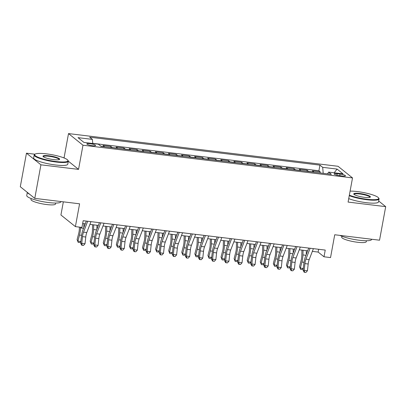 <?xml version="1.0" encoding="UTF-8"?>
<svg xmlns="http://www.w3.org/2000/svg" width="406" height="406" viewBox="0 0 406 406"><rect width="100%" height="100%" fill="white"/><g stroke="black" fill="none" stroke-linecap="round" stroke-linejoin="round"><path stroke-width="0.61" d="M92.472 145.703A4.441 0.807 10.4 0 0 95.588 145.495A4.441 0.807 10.4 0 0 89.97 143.688A4.441 0.807 10.4 0 0 86.854 143.897A4.441 0.807 10.4 0 0 92.472 145.703M63.341 201.838L60.925 214.992L75.399 226.624L81.941 227.421L83.174 220.707L325.231 250.076L323.998 256.785L330.54 257.582L334.727 234.759L379.539 240.2L385.7 206.644L378.681 201M34.957 154.214L26.461 153.184L20.3 186.74L34.774 198.372L40.93 164.816L78.546 169.378L82.981 145.216L68.512 133.584L64.077 157.746L63.26 157.65M82.981 145.216L352.52 177.919L338.046 166.287L68.512 133.584M26.461 153.184L40.93 164.816M313.975 172.2A5.552 1.736 -83.1 0 0 313.797 172.017L312.371 170.87L320.217 171.824L320.014 172.936M308.738 171.565A5.552 1.736 -83.1 0 0 308.565 171.383L307.134 170.236L306.931 171.347M307.134 170.236L299.283 169.282L300.714 170.429A5.552 1.736 -83.1 0 1 300.887 170.611M287.803 169.028A5.552 1.736 -83.1 0 0 287.631 168.84L286.2 167.693L294.051 168.647L293.848 169.759M274.72 167.439A5.552 1.736 -83.1 0 0 274.542 167.257L273.116 166.11L280.967 167.059L280.764 168.17M261.637 165.851A5.552 1.736 -83.1 0 0 261.459 165.668L260.033 164.521L267.884 165.47L267.681 166.587M248.553 164.263A5.552 1.736 -83.1 0 0 248.376 164.08L246.95 162.933L254.801 163.887L254.592 164.998M235.47 162.674A5.552 1.736 -83.1 0 0 235.292 162.491L233.866 161.344L241.712 162.298L241.509 163.41M222.381 161.091A5.552 1.736 -83.1 0 0 222.209 160.903L220.778 159.756L228.629 160.71L228.426 161.821M209.298 159.502A5.552 1.736 -83.1 0 0 209.126 159.319L207.694 158.173L215.545 159.122L215.342 160.233M196.215 157.914A5.552 1.736 -83.1 0 0 196.037 157.731L194.611 156.584L202.462 157.533L202.259 158.65M183.131 156.325A5.552 1.736 -83.1 0 0 182.954 156.143L181.528 154.996L189.379 155.95L189.176 157.061M170.048 154.742A5.552 1.736 -83.1 0 0 169.87 154.554L168.444 153.407L176.295 154.361L176.087 155.473M156.965 153.153A5.552 1.736 -83.1 0 0 156.787 152.971L155.361 151.819L163.207 152.773L163.004 153.884M143.876 151.565A5.552 1.736 -83.1 0 0 143.704 151.382L142.273 150.235L150.124 151.184L149.921 152.296M130.793 149.976A5.552 1.736 -83.1 0 0 130.62 149.794L129.189 148.647L137.04 149.601L136.837 150.712M117.71 148.388A5.552 1.736 -83.1 0 0 117.532 148.205L116.106 147.058L123.957 148.012L123.754 149.124M104.626 146.805A5.552 1.736 -83.1 0 0 104.449 146.617L103.022 145.47L110.874 146.424L110.671 147.535M340.045 174.057L337.168 173.707A4.304 0.782 10.4 0 0 334.148 173.905A4.304 0.782 10.4 0 0 339.594 175.656L342.471 176.006A4.304 0.782 10.4 0 0 345.491 175.808A4.304 0.782 10.4 0 0 340.045 174.057L339.751 175.676M323.206 173.321L322.684 167.333L319.943 165.13L89.66 137.192L92.401 139.395L78.008 137.649L83.951 142.425L98.343 144.171L101.084 146.373L331.367 174.311L328.627 172.108L327.551 173.849M322.684 167.333L337.076 169.079L343.019 173.854L328.627 172.108M320.217 171.824L318.908 170.769L92.746 143.328M110.874 146.424L112.3 147.571A5.552 1.736 96.9 0 1 112.477 147.754M123.957 148.012L125.383 149.159A5.552 1.736 96.9 0 1 125.561 149.342M137.04 149.601L138.466 150.748A5.552 1.736 96.9 0 1 138.644 150.93M150.124 151.184L151.555 152.331A5.552 1.736 96.9 0 1 151.727 152.519M163.207 152.773L164.638 153.92A5.552 1.736 96.9 0 1 164.811 154.102M176.295 154.361L177.721 155.508A5.552 1.736 96.9 0 1 177.899 155.691M189.379 155.95L190.805 157.097A5.552 1.736 96.9 0 1 190.982 157.279M202.462 157.533L203.888 158.685A5.552 1.736 96.9 0 1 204.066 158.868M215.545 159.122L216.971 160.268A5.552 1.736 96.9 0 1 217.149 160.456M228.629 160.71L230.06 161.857A5.552 1.736 96.9 0 1 230.232 162.04M241.712 162.298L243.143 163.445A5.552 1.736 96.9 0 1 243.316 163.628M254.801 163.887L256.227 165.034A5.552 1.736 96.9 0 1 256.404 165.217M267.884 165.47L269.31 166.617A5.552 1.736 96.9 0 1 269.488 166.805M280.967 167.059L282.393 168.206A5.552 1.736 96.9 0 1 282.571 168.394M294.051 168.647L295.477 169.794A5.552 1.736 96.9 0 1 295.654 169.977M75.399 226.624L79.586 203.807L34.774 198.372M352.52 177.919L348.084 202.076L385.7 206.644M312.351 251.37L318.131 252.07L323.998 256.785M82.657 223.503L85.265 223.818M89.919 224.381L98.348 225.406M103.002 225.969L111.437 226.995M116.086 227.558L124.52 228.583M129.169 229.146L137.604 230.166M142.252 230.735L150.687 231.755M155.341 232.318L163.77 233.343M168.424 233.907L176.859 234.932M181.507 235.495L189.942 236.52M194.591 237.084L203.025 238.104M207.674 238.672L216.109 239.692M220.757 240.256L229.192 241.281M233.846 241.844L242.275 242.869M246.929 243.433L255.364 244.458M260.013 245.021L268.447 246.041M273.096 246.604L281.531 247.63M286.179 248.193L294.614 249.218M299.263 249.781L307.697 250.806M318.644 249.274L318.131 252.07M318.908 170.769L319.943 165.13M92.401 139.395L92.756 143.496M334.194 172.783L337.076 169.079M78.546 169.378L68.315 161.157M64.625 158.188L64.077 157.746M313.396 248.639L309.215 259.541A6.938 2.172 -83.1 0 0 308.195 264.007L307.449 270.746L304.175 270.35L304.632 272.253L304.195 272.248L305.941 272.416L304.632 272.253M310.123 248.244L305.946 259.145A6.938 2.172 -83.1 0 0 304.926 263.611L304.175 270.35L303.084 270.33L303.835 263.59A10.409 3.258 96.9 0 1 305.363 256.891L308.743 248.076M303.084 270.33L304.195 272.248M305.941 272.416L307.449 270.746M301.942 250.106L301.785 255.8A6.938 2.172 96.9 0 1 301.11 260.545L299.511 266.6L300.328 268.112L301.927 262.058A10.409 3.258 -83.1 0 0 302.937 254.938L303.064 250.243M303.267 268.721L301.947 269.548L300.643 269.391L299.511 266.6M300.643 269.391L300.328 268.112L303.292 268.473M306.225 254.648L306.337 250.639M349.353 195.169A16.93 3.07 10.4 0 0 366.841 199.244A16.93 3.07 10.4 0 0 378.539 197.854A16.93 3.07 10.4 0 0 357.3 191.571A16.93 3.07 10.4 0 0 350.094 191.114M378.539 197.854L378.869 198.316A17.346 3.146 -169.6 0 1 379.057 198.94A17.346 3.146 -169.6 0 1 366.887 199.742A17.346 3.146 -169.6 0 1 349.256 195.677M364.456 197.326A8.465 1.533 -169.6 0 1 353.834 194.185A8.465 1.533 -169.6 0 1 359.686 193.489A8.465 1.533 -169.6 0 1 370.201 197.189A8.465 1.533 -169.6 0 1 364.456 197.326M369.891 197.331A8.049 1.462 10.4 0 0 369.912 197.265A8.049 1.462 10.4 0 0 359.726 193.987A8.049 1.462 10.4 0 0 354.078 194.357A8.049 1.462 10.4 0 0 354.078 194.428M371.663 239.241L371.617 239.479A17.346 3.146 -169.6 0 1 359.447 240.276A17.346 3.146 -169.6 0 1 339.908 235.389M366.445 240.748L366.273 241.687A12.49 2.263 -169.6 0 1 357.508 242.26A12.49 2.263 -169.6 0 1 341.705 237.18L341.877 236.236M379.057 198.94L378.514 201.894A17.346 3.146 -169.6 0 1 366.344 202.69A17.346 3.146 -169.6 0 1 348.713 198.63M56.094 161.542A16.93 3.07 10.4 0 0 67.787 160.152A16.93 3.07 10.4 0 0 46.548 153.874A16.93 3.07 10.4 0 0 35.058 154.148A16.93 3.07 10.4 0 0 56.094 161.542M67.787 160.152L68.122 160.619A17.346 3.146 -169.6 0 1 68.309 161.243A17.346 3.146 -169.6 0 1 56.135 162.04A17.346 3.146 -169.6 0 1 34.185 154.98A17.346 3.146 -169.6 0 1 34.581 154.463L35.058 154.148M53.709 159.624A8.465 1.533 -169.6 0 1 43.087 156.483A8.465 1.533 -169.6 0 1 48.933 155.787A8.465 1.533 -169.6 0 1 59.454 159.487A8.465 1.533 -169.6 0 1 53.709 159.624M59.139 159.629A8.049 1.462 10.4 0 0 59.164 159.563A8.049 1.462 10.4 0 0 48.979 156.285A8.049 1.462 10.4 0 0 43.33 156.655A8.049 1.462 10.4 0 0 43.325 156.726M60.91 201.543L60.87 201.777A17.346 3.146 -169.6 0 1 48.695 202.574A17.346 3.146 -169.6 0 1 26.745 195.514L27.319 192.383M55.698 203.046L55.526 203.985A12.49 2.263 -169.6 0 1 46.761 204.563A12.49 2.263 -169.6 0 1 30.957 199.478L31.13 198.539M68.309 161.243L67.766 164.191A17.346 3.146 -169.6 0 1 55.592 164.993A17.346 3.146 -169.6 0 1 33.642 157.929L34.185 154.98M29.709 194.301A17.346 3.146 -169.6 0 1 27.375 192.424M300.313 247.051L296.131 257.957A6.938 2.172 -83.1 0 0 295.111 262.423L294.365 269.158L291.092 268.762L291.549 270.67L291.112 270.66L292.858 270.827L291.549 270.67M297.04 246.655L292.863 257.561A6.938 2.172 -83.1 0 0 291.843 262.022L291.092 268.762L290.001 268.742L290.752 262.002A10.409 3.258 96.9 0 1 292.279 255.308L295.659 246.488M290.001 268.742L291.112 270.66M292.858 270.827L294.365 269.158M287.225 245.463L283.048 256.369A6.938 2.172 -83.1 0 0 282.028 260.835L281.282 267.574L278.008 267.173L278.465 269.082L278.029 269.071L279.77 269.239L278.465 269.082M283.956 245.067L279.78 255.973A6.938 2.172 -83.1 0 0 278.76 260.439L278.008 267.173L276.917 267.153L277.668 260.413A10.409 3.258 96.9 0 1 279.196 253.72L282.576 244.899M276.917 267.153L278.029 269.071M279.77 269.239L281.282 267.574M274.141 243.879L269.965 254.78A6.938 2.172 -83.1 0 0 268.945 259.246L268.193 265.986L264.925 265.59L265.377 267.493L264.945 267.483L266.686 267.65L265.377 267.493M270.873 243.478L266.691 254.384A6.938 2.172 -83.1 0 0 265.671 258.85L264.925 265.59L263.834 265.57L264.585 258.83A10.409 3.258 96.9 0 1 266.113 252.131L269.493 243.311M263.834 265.57L264.945 267.483M266.686 267.65L268.193 265.986M261.058 242.291L256.881 253.192A6.938 2.172 -83.1 0 0 255.861 257.658L255.11 264.397L251.842 264.002L252.293 265.905L251.857 265.9L253.603 266.062L252.293 265.905M257.79 241.895L253.608 252.796A6.938 2.172 -83.1 0 0 252.588 257.262L251.842 264.002L250.751 263.981L251.497 257.242A10.409 3.258 96.9 0 1 253.029 250.543L256.409 241.727M250.751 263.981L251.857 265.9M253.603 266.062L255.11 264.397M288.854 248.518L288.702 254.212A6.938 2.172 96.9 0 1 288.027 258.957L286.428 265.017L287.245 266.529L288.844 260.469A10.409 3.258 -83.1 0 0 289.848 253.354L289.98 248.655M290.183 267.133L288.864 267.96L287.555 267.803L286.428 265.017M287.555 267.803L287.245 266.529L290.209 266.884M293.142 253.06L293.254 249.051M275.77 246.929L275.613 252.628A6.938 2.172 96.9 0 1 274.943 257.374L273.345 263.428L274.162 264.94L275.76 258.886A10.409 3.258 -83.1 0 0 276.765 251.766L276.897 247.066M277.095 265.549L275.781 266.372L274.471 266.214L273.345 263.428M274.471 266.214L274.162 264.94L277.125 265.301M280.059 251.476L280.165 247.467M262.687 245.346L262.53 251.04A6.938 2.172 96.9 0 1 261.86 255.785L260.261 261.84L261.078 263.352L262.677 257.297A10.409 3.258 -83.1 0 0 263.682 250.177L263.814 245.483M264.012 263.961L262.697 264.788L261.388 264.626L260.261 261.84M261.388 264.626L261.078 263.352L264.042 263.712M266.97 249.888L267.082 245.879M249.604 243.757L249.446 249.451A6.938 2.172 96.9 0 1 248.776 254.197L247.178 260.251L247.995 261.763L249.594 255.709A10.409 3.258 -83.1 0 0 250.598 248.589L250.725 243.894M250.928 262.372L249.614 263.2L248.305 263.042L247.178 260.251M248.305 263.042L247.995 261.763L250.954 262.124M253.887 248.299L253.999 244.29M247.975 240.702L243.798 251.608A6.938 2.172 -83.1 0 0 242.778 256.069L242.027 262.809L238.753 262.413L239.21 264.316L238.774 264.311L240.519 264.479L239.21 264.316M244.701 240.306L240.525 251.207A6.938 2.172 -83.1 0 0 239.504 255.673L238.753 262.413L237.667 262.393L238.413 255.653A10.409 3.258 96.9 0 1 239.946 248.954L243.321 240.139M237.667 262.393L238.774 264.311M240.519 264.479L242.027 262.809M236.52 242.169L236.363 247.863A6.938 2.172 96.9 0 1 235.693 252.608L234.095 258.663L234.907 260.175L236.51 254.12A10.409 3.258 -83.1 0 0 237.515 247.005L237.642 242.306M237.845 260.784L236.531 261.611L235.221 261.454L234.095 258.663M235.221 261.454L234.907 260.175L237.87 260.535M240.804 246.711L240.915 242.702M234.891 239.114L230.709 250.02A6.938 2.172 -83.1 0 0 229.689 254.486L228.943 261.22L225.67 260.825L226.127 262.733L225.69 262.723L227.436 262.89L226.127 262.733M231.618 238.718L227.441 249.624A6.938 2.172 -83.1 0 0 226.421 254.085L225.67 260.825L224.579 260.804L225.33 254.065A10.409 3.258 96.9 0 1 226.858 247.371L230.238 238.55M224.579 260.804L225.69 262.723M227.436 262.89L228.943 261.22M223.437 240.58L223.28 246.275A6.938 2.172 96.9 0 1 222.605 251.02L221.006 257.079L221.823 258.592L223.422 252.532A10.409 3.258 -83.1 0 0 224.432 245.417L224.559 240.717M224.762 259.195L223.442 260.023L222.138 259.865L221.006 257.079M222.138 259.865L221.823 258.592L224.787 258.947M227.72 245.122L227.832 241.113M221.808 237.525L217.626 248.431A6.938 2.172 -83.1 0 0 216.606 252.897L215.86 259.637L212.587 259.236L213.043 261.144L212.607 261.134L214.353 261.302L213.043 261.144M218.535 237.129L214.358 248.036A6.938 2.172 -83.1 0 0 213.338 252.502L212.587 259.236L211.496 259.216L212.247 252.481A10.409 3.258 96.9 0 1 213.774 245.782L217.154 236.962M211.496 259.216L212.607 261.134M214.353 261.302L215.86 259.637M210.349 238.997L210.191 244.691A6.938 2.172 96.9 0 1 209.521 249.436L207.923 255.491L208.74 257.003L210.338 250.949A10.409 3.258 -83.1 0 0 211.343 243.828L211.475 239.129M211.678 257.612L210.359 258.439L209.049 258.277L207.923 255.491M209.049 258.277L208.74 257.003L211.704 257.363M214.637 243.539L214.744 239.53M208.72 235.942L204.543 246.843A6.938 2.172 -83.1 0 0 203.523 251.309L202.777 258.049L199.503 257.653L199.96 259.556L199.524 259.546L201.264 259.713L199.96 259.556M205.451 235.541L201.274 246.447A6.938 2.172 -83.1 0 0 200.254 250.913L199.503 257.653L198.412 257.632L199.163 250.893A10.409 3.258 96.9 0 1 200.691 244.194L204.071 235.373M198.412 257.632L199.524 259.546M201.264 259.713L202.777 258.049M197.265 237.408L197.108 243.103A6.938 2.172 96.9 0 1 196.438 247.848L194.839 253.902L195.656 255.415L197.255 249.36A10.409 3.258 -83.1 0 0 198.26 242.24L198.392 237.546M198.59 256.024L197.275 256.851L195.966 256.688L194.839 253.902M195.966 256.688L195.656 255.415L198.62 255.775M201.554 241.951L201.66 237.941M195.636 234.353L191.459 245.254A6.938 2.172 -83.1 0 0 190.439 249.72L189.688 256.46L186.42 256.064L186.872 257.967L186.44 257.962L188.181 258.13L186.872 257.967M192.368 233.957L188.186 244.859A6.938 2.172 -83.1 0 0 187.166 249.325L186.42 256.064L185.329 256.044L186.08 249.304A10.409 3.258 96.9 0 1 187.608 242.605L190.987 233.79M185.329 256.044L186.44 257.962M188.181 258.13L189.688 256.46M184.182 235.82L184.025 241.514A6.938 2.172 96.9 0 1 183.355 246.259L181.756 252.314L182.573 253.826L184.172 247.772A10.409 3.258 -83.1 0 0 185.177 240.651L185.309 235.957M185.506 254.435L184.192 255.262L182.883 255.105L181.756 252.314M182.883 255.105L182.573 253.826L185.537 254.186M188.465 240.362L188.577 236.353M182.553 232.765L178.376 243.671A6.938 2.172 -83.1 0 0 177.356 248.132L176.605 254.872L173.337 254.476L173.788 256.379L173.352 256.374L175.098 256.541L173.788 256.379M179.285 232.369L175.103 243.27A6.938 2.172 -83.1 0 0 174.083 247.736L173.337 254.476L172.245 254.455L172.992 247.716A10.409 3.258 96.9 0 1 174.524 241.017L177.904 232.202M172.245 254.455L173.352 256.374M175.098 256.541L176.605 254.872M171.099 234.232L170.941 239.926A6.938 2.172 96.9 0 1 170.271 244.671L168.673 250.73L169.49 252.238L171.088 246.183A10.409 3.258 -83.1 0 0 172.093 239.068L172.22 234.369M172.423 252.847L171.109 253.674L169.799 253.517L168.673 250.73M169.799 253.517L169.49 252.238L172.448 252.598M175.382 238.774L175.493 234.764M169.469 231.176L165.293 242.083A6.938 2.172 -83.1 0 0 164.273 246.549L163.522 253.283L160.248 252.887L160.705 254.795L160.268 254.785L162.014 254.953L160.705 254.795M166.196 230.781L162.019 241.687A6.938 2.172 -83.1 0 0 160.999 246.148L160.248 252.887L159.162 252.867L159.908 246.127A10.409 3.258 96.9 0 1 161.441 239.433L164.816 230.613M159.162 252.867L160.268 254.785M162.014 254.953L163.522 253.283M158.015 232.643L157.858 238.337A6.938 2.172 96.9 0 1 157.188 243.087L155.589 249.142L156.401 250.654L158.005 244.595A10.409 3.258 -83.1 0 0 159.01 237.48L159.137 232.78M159.34 251.258L158.025 252.085L156.716 251.928L155.589 249.142M156.716 251.928L156.401 250.654L159.365 251.015M162.298 237.185L162.41 233.176M156.386 229.588L152.204 240.494A6.938 2.172 -83.1 0 0 151.184 244.96L150.438 251.7L147.165 251.304L147.622 253.207L147.185 253.197L148.931 253.364L147.622 253.207M153.113 229.192L148.936 240.098A6.938 2.172 -83.1 0 0 147.916 244.564L147.165 251.304L146.074 251.278L146.825 244.544A10.409 3.258 96.9 0 1 148.352 237.845L151.732 229.025M146.074 251.278L147.185 253.197M148.931 253.364L150.438 251.7M144.932 231.06L144.775 236.754A6.938 2.172 96.9 0 1 144.1 241.499L142.501 247.553L143.318 249.066L144.917 243.011A10.409 3.258 -83.1 0 0 145.927 235.891L146.053 231.192M146.256 249.675L144.937 250.502L143.633 250.34L142.501 247.553M143.633 250.34L143.318 249.066L146.282 249.426M149.215 235.602L149.327 231.593M143.303 228.005L139.121 238.906A6.938 2.172 -83.1 0 0 138.101 243.372L137.355 250.111L134.081 249.715L134.538 251.618L134.102 251.608L135.848 251.776L134.538 251.618M140.029 227.604L135.853 238.51A6.938 2.172 -83.1 0 0 134.833 242.976L134.081 249.715L132.99 249.695L133.741 242.955A10.409 3.258 96.9 0 1 135.269 236.256L138.649 227.441M132.99 249.695L134.102 251.608M135.848 251.776L137.355 250.111M131.843 229.471L131.686 235.165A6.938 2.172 96.9 0 1 131.016 239.91L129.418 245.965L130.235 247.477L131.833 241.423A10.409 3.258 -83.1 0 0 132.838 234.303L132.97 229.608M133.173 248.086L131.854 248.914L130.544 248.756L129.418 245.965M130.544 248.756L130.235 247.477L133.198 247.838M136.132 234.013L136.238 230.004M130.214 226.416L126.038 237.317A6.938 2.172 -83.1 0 0 125.018 241.783L124.266 248.523L120.998 248.127L121.455 250.03L121.018 250.025L122.759 250.192L121.455 250.03M126.946 226.02L122.769 236.921A6.938 2.172 -83.1 0 0 121.749 241.387L120.998 248.127L119.907 248.107L120.658 241.367A10.409 3.258 96.9 0 1 122.186 234.668L125.566 225.853M119.907 248.107L121.018 250.025M122.759 250.192L124.266 248.523M118.76 227.883L118.603 233.577A6.938 2.172 96.9 0 1 117.933 238.322L116.334 244.376L117.151 245.889L118.75 239.834A10.409 3.258 -83.1 0 0 119.755 232.714L119.887 228.02M120.085 246.498L118.77 247.325L117.461 247.168L116.334 244.376M117.461 247.168L117.151 245.889L120.115 246.249M123.048 232.425L123.155 228.416M117.131 224.828L112.954 235.734A6.938 2.172 -83.1 0 0 111.934 240.2L111.183 246.934L107.915 246.538L108.366 248.447L107.93 248.436L109.676 248.604L108.366 248.447M113.863 224.432L109.681 235.338A6.938 2.172 -83.1 0 0 108.661 239.799L107.915 246.538L106.824 246.518L107.575 239.779A10.409 3.258 96.9 0 1 109.102 233.085L112.482 224.264M106.824 246.518L107.93 248.436M109.676 248.604L111.183 246.934M105.677 226.294L105.519 231.988A6.938 2.172 96.9 0 1 104.849 236.734L103.251 242.793L104.068 244.305L105.667 238.246A10.409 3.258 -83.1 0 0 106.671 231.131L106.803 226.431M107.001 244.909L105.687 245.737L104.378 245.579L103.251 242.793M104.378 245.579L104.068 244.305L107.032 244.661M109.96 230.836L110.072 226.827M104.048 223.239L99.871 234.145A6.938 2.172 -83.1 0 0 98.851 238.611L98.1 245.351L94.831 244.95L95.283 246.858L94.847 246.848L96.592 247.015L95.283 246.858M100.779 222.843L96.598 233.749A6.938 2.172 -83.1 0 0 95.577 238.215L94.831 244.95L93.74 244.93L94.486 238.19A10.409 3.258 96.9 0 1 96.019 231.496L99.399 222.676M93.74 244.93L94.847 246.848M96.592 247.015L98.1 245.351M92.593 224.706L92.436 230.405A6.938 2.172 96.9 0 1 91.766 235.15L90.168 241.205L90.985 242.717L92.583 236.662A10.409 3.258 -83.1 0 0 93.588 229.542L93.715 224.843M93.918 243.326L92.604 244.148L91.294 243.991L90.168 241.205M91.294 243.991L90.985 242.717L93.943 243.077M96.877 229.253L96.988 225.244M90.964 221.656L86.788 232.557A6.938 2.172 -83.1 0 0 85.767 237.023L85.016 243.762L81.743 243.367L82.2 245.27L81.763 245.26L83.509 245.427L82.2 245.27M87.691 221.255L83.514 232.161A6.938 2.172 -83.1 0 0 82.494 236.627L81.743 243.367L80.657 243.346L81.403 236.607A10.409 3.258 96.9 0 1 82.936 229.908L86.311 221.087M80.657 243.346L81.763 245.26M83.509 245.427L85.016 243.762M79.398 227.111L79.353 228.817A6.938 2.172 96.9 0 1 78.683 233.562L77.084 239.616L77.896 241.128L79.5 235.074A10.409 3.258 -83.1 0 0 80.505 227.954L80.525 227.248M80.835 241.737L79.52 242.565L78.211 242.402L77.084 239.616M78.211 242.402L77.896 241.128L80.86 241.489M83.793 227.664L83.905 223.655M308.565 171.383L313.797 172.017M100.845 146.18L104.449 146.617M112.3 147.571L117.532 148.205M125.383 149.159L130.62 149.794M138.466 150.748L143.704 151.382M151.555 152.331L156.787 152.971M164.638 153.92L169.87 154.554M177.721 155.508L182.954 156.143M190.805 157.097L196.037 157.731M203.888 158.685L209.126 159.319M216.971 160.268L222.209 160.903M230.06 161.857L235.292 162.491M243.143 163.445L248.376 164.08M256.227 165.034L261.459 165.668M269.31 166.617L274.542 167.257M282.393 168.206L287.631 168.84M295.477 169.794L300.714 170.429M336.904 175.164L337.168 173.707M309.215 259.541L305.946 259.145M308.195 264.007L304.926 263.611M301.927 262.058L304.003 262.312M302.937 254.938L305.972 255.308M296.131 257.957L292.863 257.561M295.111 262.423L291.843 262.022M283.048 256.369L279.78 255.973M282.028 260.835L278.76 260.439M269.965 254.78L266.691 254.384M268.945 259.246L265.671 258.85M256.881 253.192L253.608 252.796M255.861 257.658L252.588 257.262M288.844 260.469L290.919 260.723M289.848 253.354L292.888 253.72M275.76 258.886L277.836 259.135M276.765 251.766L279.805 252.131M262.677 257.297L264.753 257.546M263.682 250.177L266.722 250.548M249.594 255.709L251.664 255.963M250.598 248.589L253.633 248.959M243.798 251.608L240.525 251.207M242.778 256.069L239.504 255.673M236.51 254.12L238.581 254.374M237.515 247.005L240.55 247.371M230.709 250.02L227.441 249.624M229.689 254.486L226.421 254.085M223.422 252.532L225.497 252.786M224.432 245.417L227.467 245.782M217.626 248.431L214.358 248.036M216.606 252.897L213.338 252.502M210.338 250.949L212.414 251.197M211.343 243.828L214.383 244.199M204.543 246.843L201.274 246.447M203.523 251.309L200.254 250.913M197.255 249.36L199.331 249.609M198.26 242.24L201.3 242.61M191.459 245.254L188.186 244.859M190.439 249.72L187.166 249.325M184.172 247.772L186.247 248.025M185.177 240.651L188.217 241.022M178.376 243.671L175.103 243.27M177.356 248.132L174.083 247.736M171.088 246.183L173.159 246.437M172.093 239.068L175.128 239.433M165.293 242.083L162.019 241.687M164.273 246.549L160.999 246.148M158.005 244.595L160.076 244.848M159.01 237.48L162.045 237.845M152.204 240.494L148.936 240.098M151.184 244.96L147.916 244.564M144.917 243.011L146.992 243.26M145.927 235.891L148.961 236.262M139.121 238.906L135.853 238.51M138.101 243.372L134.833 242.976M131.833 241.423L133.909 241.671M132.838 234.303L135.878 234.673M126.038 237.317L122.769 236.921M125.018 241.783L121.749 241.387M118.75 239.834L120.826 240.088M119.755 232.714L122.795 233.085M112.954 235.734L109.681 235.338M111.934 240.2L108.661 239.799M105.667 238.246L107.742 238.5M106.671 231.131L109.711 231.496M99.871 234.145L96.598 233.749M98.851 238.611L95.577 238.215M92.583 236.662L94.654 236.911M93.588 229.542L96.623 229.908M86.788 232.557L83.514 232.161M85.767 237.023L82.494 236.627M79.5 235.074L81.57 235.323M80.505 227.954L83.54 228.324"/></g></svg>
